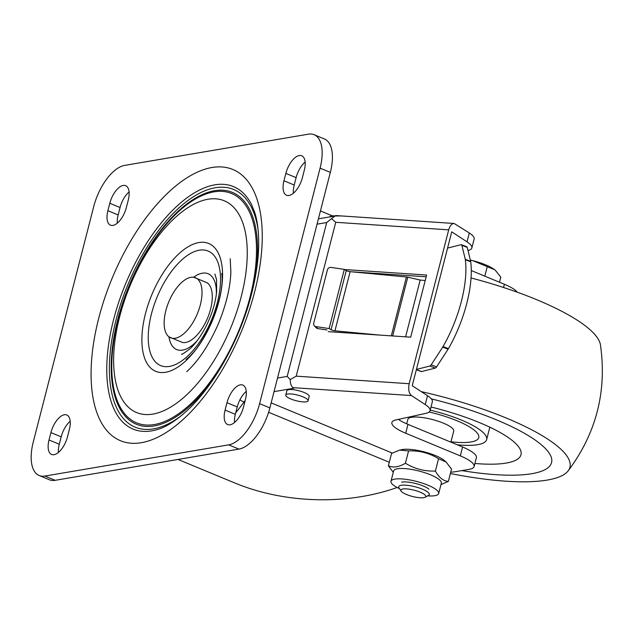 <?xml version="1.0" encoding="UTF-8"?>
<svg xmlns="http://www.w3.org/2000/svg" width="634" height="634" viewBox="0 0 634 634"><rect width="100%" height="100%" fill="white"/><g stroke="black" fill="none" stroke-linecap="round" stroke-linejoin="round"><path stroke-width="0.95" d="M461.821 470.602A126.269 31.835 -165.6 0 0 551.564 462.59A126.269 31.835 -165.6 0 0 431.318 398.889A126.269 31.835 14.4 0 1 551.564 462.59A126.269 31.835 14.4 0 1 492.182 474.398A126.269 31.835 14.4 0 1 461.821 470.602M474.906 463.47A94.704 23.878 -165.6 0 0 521.18 453.207A94.704 23.878 -165.6 0 0 431.009 407.012M457.312 444.814A57.67 14.542 -165.6 0 0 486.643 439.608A57.67 14.542 -165.6 0 0 430.209 410.15M450.98 441.787A49.555 12.498 -165.6 0 0 478.781 437.595A49.555 12.498 -165.6 0 0 429.147 412.013A49.555 12.498 14.4 0 1 478.781 437.595A49.555 12.498 14.4 0 1 455.474 442.231A49.555 12.498 14.4 0 1 450.98 441.787M421.285 391.622A145.21 36.606 14.4 0 1 568.096 470.935A145.21 36.606 14.4 0 1 501.621 480.881A145.21 36.606 14.4 0 1 450.378 473.535M471.054 277.969A145.21 36.606 14.4 0 1 600.453 344.88C607.047 391.36 596.261 433.379 568.096 470.935M425.145 497.23L428.513 495.392A15.787 3.978 -165.6 0 0 429.297 494.528A15.787 3.978 -165.6 0 0 422.395 489.179A15.787 3.978 -165.6 0 0 398.723 486.674A15.787 3.978 -165.6 0 0 398.992 487.815L401.053 491.049A12.878 3.249 14.4 0 1 406.299 488.877A12.878 3.249 14.4 0 1 420.152 492.158A12.878 3.249 14.4 0 1 425.145 497.23A12.878 3.249 14.4 0 1 412.504 496.47A12.878 3.249 14.4 0 1 401.053 491.049M470.341 260.059A26.834 6.768 14.4 0 1 472.798 260.653L470.349 260.099M494.591 269.688L472.798 260.653A26.834 6.768 14.4 0 1 494.591 269.688A26.834 6.768 14.4 0 1 495.305 270.266A26.834 6.768 14.4 0 1 495.32 270.282L494.591 269.688M499.489 282.241L500.797 277.145L495.344 270.298M484.804 276.155L487.229 266.716M428.917 489.171A15.787 3.978 -165.6 0 0 415.817 483.552A15.787 3.978 -165.6 0 0 401.631 482.165M399.523 488.656A24.623 6.205 14.4 0 1 390.98 481.277A24.623 6.205 14.4 0 1 416.372 481.388A24.623 6.205 14.4 0 1 438.68 493.529A24.623 6.205 14.4 0 1 434.528 495.74A24.623 6.205 14.4 0 1 427.633 495.867M399.618 450.116L401.837 449.641A24.623 6.205 14.4 0 1 435.954 455.783A24.623 6.205 14.4 0 1 444.402 460.569L446.09 462.027L438.562 458.699C429.345 453.072 419.351 450.465 408.581 450.893L399.618 450.116L391.558 453.453L388.388 465.8C393.286 467.971 398.96 467.123 405.411 463.24C414.628 468.867 424.621 471.474 435.392 471.046C438.934 477.529 443.253 480.984 448.349 481.412L440.971 484.59M393.27 472.338L388.388 465.8M390.98 481.277L393.635 470.927A24.623 6.205 14.4 0 1 407.044 468.795A24.623 6.205 14.4 0 1 431.017 475.017A24.623 6.205 14.4 0 1 441.335 483.171L438.68 493.529M448.349 481.412L451.519 469.065L446.09 462.027M438.562 458.699L435.392 471.046M408.581 450.893L405.411 463.24M430.066 410.705L432.34 401.829A31.565 7.957 -165.6 0 0 427.514 395.695L412.235 385.702L451.741 231.838L467.02 241.839A31.565 7.957 14.4 0 1 471.847 247.965L474.129 239.089A31.565 7.957 -165.6 0 0 469.303 232.963L454.15 223.477C451.741 223.58 449.926 225.704 448.706 229.857L409.199 383.713C408.098 389.276 408.851 393.223 411.474 395.568L425.24 404.571A31.565 7.957 14.4 0 1 430.066 410.705A31.565 7.957 14.4 0 1 425.969 413.32L395.973 419.922A31.565 7.957 -165.6 0 0 391.875 422.537A31.565 7.957 -165.6 0 0 405.689 433.236L407.963 424.36A31.565 7.957 14.4 0 1 398.39 419.391M274.054 391.622L293.93 388.246L293.035 387.651C291.149 386.217 290.214 383.53 290.229 379.592L296.229 376.16L335.735 222.304L331.55 218.635L326.7 222.542L287.194 376.406L290.229 379.592M450.719 472.211A63.138 15.913 -165.6 0 0 455.767 471.633L469.176 469.35A31.565 7.957 -165.6 0 0 474.105 466.576A31.565 7.957 -165.6 0 0 460.3 455.878L405.689 433.236M285.768 395.053L286.893 390.671A11.523 2.901 14.4 0 1 304.169 392.501A11.523 2.901 14.4 0 1 309.202 396.401L308.084 400.783A11.523 2.901 -165.6 0 0 297.647 395.101A11.523 2.901 -165.6 0 0 285.768 395.053A11.523 2.901 -165.6 0 0 290.8 398.96A11.523 2.901 -165.6 0 0 308.084 400.783M471.847 247.965A31.565 7.957 14.4 0 1 468.011 250.525M471.284 270.552L504.387 284.27A31.565 7.957 14.4 0 1 517.304 292.219M504.387 284.27L503.554 287.503M407.963 424.36L462.598 447.002L460.324 455.878M344.587 269.545L426.634 275.029L410.681 337.161L328.285 331.653M426.183 276.781L351.339 271.78M334.316 215.822A13.385 3.376 -165.6 0 0 331.495 215.996A13.385 3.376 -165.6 0 0 329.601 216.939M462.598 447.01A31.565 7.957 14.4 0 1 476.388 457.7L474.105 466.576M331.55 218.635L335.711 215.56L454.15 223.477M178.011 459.452L234.009 482.656C284.08 503.61 346.465 505.456 397.177 487.491M448.42 348.629L443.039 346.552A76.619 31.082 -69 0 0 465.332 259.726L470.713 261.794A76.619 31.082 111 0 1 448.42 348.629A3.154 1.284 -69 0 1 448.095 349.183L436.557 366.912L431.175 364.835A3.154 1.284 111 0 1 429.884 366.016L435.273 368.092A3.154 1.284 -69 0 0 436.557 366.912M470.713 261.794A3.154 1.284 -69 0 0 470.65 261.335L465.269 259.258A3.154 1.284 111 0 1 465.332 259.726M447.564 248.1L461.037 244.684A3.154 1.284 111 0 1 461.409 244.7A3.154 1.284 111 0 1 461.861 245.334L465.269 259.258M416.411 369.44L429.884 366.016M431.175 364.835L442.714 347.115L448.095 349.183M443.039 346.552A3.154 1.284 111 0 1 442.714 347.115M416.348 369.693L421.19 371.556A3.154 1.284 -69 0 0 421.562 371.572L435.273 368.092M461.861 245.334L467.242 247.403A3.154 1.284 -69 0 0 466.798 246.769L461.409 244.7M467.242 247.403L470.65 261.335M314.353 325.813L316.303 327.833A3.154 2.829 -44 0 0 317.816 328.602L315.859 326.581A3.154 2.829 136 0 1 313.719 323.189L327.39 269.925A3.154 2.829 136 0 1 331.059 267.405L344.31 269.387L346.259 270.52L331.067 329.696A3.154 0.792 -165.6 0 0 334.942 330.845L380.598 335.156M334.942 330.845L350.134 271.661A3.154 0.792 14.4 0 1 346.259 270.52M350.134 271.661L406.426 276.979L391.313 335.869M392.684 335.965L407.765 277.201A3.154 0.792 -165.6 0 0 406.426 276.979M407.765 277.201L420.184 280.046L425.224 280.521M315.859 326.581L329.117 328.563L331.067 329.696M317.816 328.602L326.954 329.965M420.184 280.046L405.601 336.82M344.31 269.387L329.117 328.563M234.509 422.529A17.364 8.266 -67.5 0 1 235.341 414.343L237.243 406.941L226.988 402.693L225.086 410.087A17.364 8.266 -67.5 0 0 227.661 424.558A17.364 8.266 -67.5 0 0 243.527 406.957L245.429 399.555A17.364 8.266 -67.5 0 0 242.854 385.084A17.364 8.266 -67.5 0 0 226.988 402.693M246.261 391.368A17.364 8.266 -67.5 0 0 237.243 406.941M58.455 452.438A17.364 8.266 -67.5 0 1 59.279 444.244L61.181 436.842L50.926 432.594L49.024 439.988A17.364 8.266 -67.5 0 0 51.6 454.467A17.364 8.266 -67.5 0 0 67.466 436.858L69.368 429.464A17.364 8.266 -67.5 0 0 66.792 414.993A17.364 8.266 -67.5 0 0 50.926 432.594M70.2 421.269A17.364 8.266 -67.5 0 0 61.181 436.842M305.136 162.058A17.364 8.266 -67.5 0 0 296.118 177.631L285.863 173.383A17.364 8.266 -67.5 0 1 301.729 155.774A17.364 8.266 -67.5 0 1 304.304 170.245L302.41 177.647A17.364 8.266 -67.5 0 1 286.536 195.248A17.364 8.266 -67.5 0 1 283.961 180.777L285.863 173.383M293.391 193.219A17.364 8.266 -67.5 0 1 294.224 185.033L296.118 177.631M129.074 191.959A17.364 8.266 -67.5 0 0 120.056 207.532L109.801 203.284A17.364 8.266 -67.5 0 1 125.667 185.675A17.364 8.266 -67.5 0 1 128.242 200.154L126.348 207.548A17.364 8.266 -67.5 0 1 110.475 225.157A17.364 8.266 -67.5 0 1 107.899 210.678L109.801 203.284M117.33 223.128A17.364 8.266 -67.5 0 1 118.162 214.934L120.056 207.532M124.66 165.387A40.093 19.091 -67.5 0 0 93.721 206.581L33.245 442.104A40.093 19.091 -67.5 0 0 39.197 475.524A40.093 19.091 -67.5 0 0 44.895 476.063L228.668 444.854A40.093 19.091 -67.5 0 0 259.607 403.66L320.083 168.137A40.093 19.091 -67.5 0 0 314.139 134.717A40.093 19.091 -67.5 0 0 308.433 134.17L124.66 165.387M39.197 475.524L49.452 479.779A40.093 19.091 -67.5 0 0 55.15 480.318L238.923 449.102A40.093 19.091 -67.5 0 0 269.87 407.908L330.338 172.385A40.093 19.091 -67.5 0 0 324.394 138.965L314.139 134.717M145.463 313.664A69.201 32.952 -67.5 0 0 186.174 360.469A69.201 32.952 -67.5 0 0 215.021 248.132A69.201 32.952 -67.5 0 0 145.463 313.664M216.337 294.422A41.036 19.543 -67.5 0 0 211.566 276.131A41.036 19.543 -67.5 0 0 208.158 273.745A41.036 19.543 -67.5 0 0 193.616 277.248M168.929 336.805A41.036 19.543 -67.5 0 0 176.735 349.572A41.036 19.543 -67.5 0 0 197.142 340.743M169.183 336.987A32.492 15.47 112.5 0 1 169.096 336.931A32.492 15.47 112.5 0 1 168.787 301.855A32.492 15.47 112.5 0 1 193.814 277.28A32.492 15.47 112.5 0 1 196.976 278.564A32.492 15.47 -67.5 0 1 195.961 316.873A32.492 15.47 -67.5 0 1 169.183 336.987M196.976 278.564L207.231 282.819A32.492 15.47 112.5 0 1 207.31 282.875A32.492 15.47 112.5 0 1 207.627 317.951A32.492 15.47 112.5 0 1 182.592 342.526L169.096 336.931M406.711 423.829L407.852 419.383A23.672 5.968 14.4 0 1 432.269 419.486A23.672 5.968 14.4 0 1 453.714 431.16L450.893 442.152M427.514 395.695L425.24 404.571M293.035 387.651L411.474 395.568M271.162 402.875L392.256 453.056M469.303 232.963L467.02 241.839M317.04 224.182L326.7 222.542M296.229 376.16L409.199 383.713M277.534 378.046L287.194 376.406M335.735 222.304L448.706 229.857M235.769 412.694A142.056 67.64 -67.5 0 0 243.987 402.051A9.47 3.741 -144 0 1 239.937 399.785M244.708 402.352L243.987 402.051A18.941 9.019 112.5 0 1 245.184 400.514M268.618 412.259L389.292 462.273M421.562 371.572L416.379 369.574M185.421 395.988A114.595 54.564 -67.5 0 0 235.666 209.577A114.595 54.564 -67.5 0 0 120.238 314.488A114.595 54.564 -67.5 0 0 185.421 395.988M187.07 356.633A61.997 29.521 -67.5 0 0 214.252 255.779A61.997 29.521 -67.5 0 0 151.811 312.538A61.997 29.521 -67.5 0 0 187.07 356.633M183.044 419.518A146.787 69.891 -67.5 0 0 247.403 180.73A146.787 69.891 -67.5 0 0 99.554 315.114A146.787 69.891 -67.5 0 0 183.044 419.518M251.532 204.513A131.23 62.489 -67.5 0 0 125.548 283.937A131.23 62.489 -67.5 0 0 158.421 429.194C166.314 426.777 175.404 421 185.691 411.878C212.327 388.174 239.018 341.678 250.818 296.783C255.954 277.605 258.585 259.908 258.704 243.702C258.72 231.077 257.372 220.592 254.67 212.263L251.532 204.513M258.054 229.31A128.639 61.252 -67.5 0 0 176.204 210.48A128.639 61.252 -67.5 0 0 109.397 371.69A128.639 61.252 -67.5 0 0 180.571 416.276M254.345 282.051A125.484 59.747 -67.5 0 0 196.992 197.245A125.484 59.747 -67.5 0 0 111.291 362.046A125.484 59.747 -67.5 0 0 189.835 406.109A125.484 59.747 -67.5 0 0 215.259 376.366M189.526 404.944A124.121 59.105 -67.5 0 0 243.939 203.031A124.121 59.105 -67.5 0 0 118.923 316.659A124.121 59.105 -67.5 0 0 189.526 404.944M235.341 414.343L225.086 410.087M59.279 444.244L49.024 439.988M294.224 185.033L283.961 180.777M118.162 214.934L107.899 210.678M330.338 172.385L320.083 168.137M269.87 407.908L259.607 403.66M238.923 449.102L228.668 444.854M55.15 480.318L44.895 476.063M489.828 427.189L486.643 439.608M341.417 215.94L331.503 215.996M333.539 216.273L318.411 218.841M320.447 210.932L332.319 215.853M230.205 258.759L230.871 272.089C230.253 288.05 225.973 305.548 218.033 324.576C208.768 345.364 198.347 361.047 186.753 371.643M214.855 273.991L216.574 279.649L216.638 291.917C215.306 303.908 211.407 316.097 204.925 328.491C200.043 337.407 194.979 344.238 189.725 348.993C183.852 353.376 181.158 355.088 181.641 354.137M221.726 273.452C225.324 296.553 204.996 345.593 186.119 359.383M207.31 282.875L193.814 277.28"/></g></svg>
